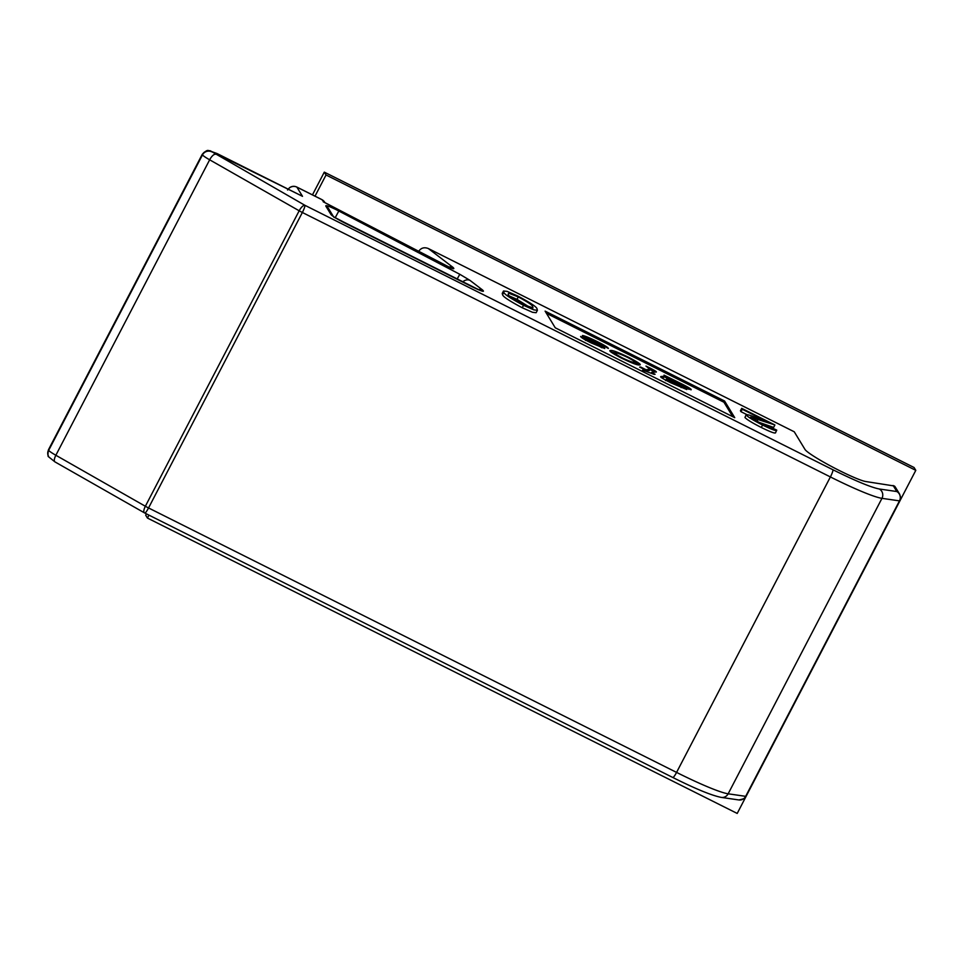 <?xml version="1.0" encoding="UTF-8"?>
<svg xmlns="http://www.w3.org/2000/svg" width="964" height="964" viewBox="0 0 964 964"><rect width="100%" height="100%" fill="white"/><g stroke="black" fill="none" stroke-linecap="round" stroke-linejoin="round"><path stroke-width="1.45" d="M672.727 777.418A6.917 1.097 -63.4 0 0 672.812 777.49A6.917 1.097 -63.4 0 0 676.571 772.405L148.54 507.956L302.359 212.49L830.39 476.939L676.571 772.405A69.155 6.724 27.5 0 0 728.157 793.806A6.917 6.628 -81.8 0 1 721.337 797.409L738.846 799.951A6.917 6.628 -81.8 0 0 745.666 796.336L899.472 500.87A6.917 6.628 -81.8 0 0 896.821 491.532A6.917 6.796 -31.3 0 1 899.557 494.038L895.423 487.266A6.917 6.796 148.7 0 0 894.435 486.013L865.853 481.542A35.27 3.434 -152.5 0 1 839.548 470.637A35.27 3.434 -152.5 0 1 805 449.453L794.252 431.788L428.329 248.531C424.208 246.953 420.991 247.905 418.653 251.387L419.822 252.279M537.406 310.275L536.141 312.71L532.538 312.3L522.235 307.757C509.426 300.949 502.871 296.587 502.569 294.695L502.232 293.454L503.497 291.007L507.16 291.381L517.885 296.093C530.549 302.841 536.924 307.106 537.02 308.878L537.406 310.275L533.815 309.866L523.512 305.311C510.703 298.503 504.148 294.153 503.835 292.261L503.497 291.007M775.454 432.547C775.731 433.921 771.007 432.233 761.307 427.486C752.221 422.859 746.775 419.521 744.955 417.496L746.148 414.689L744.955 417.496M746.726 414.556L740.991 411.688L740.436 410.784L741.714 408.35L774.899 424.967L773.634 427.413L757.511 421.774M555.252 327.796L545.106 311.131L724.591 401.024L734.749 417.689L555.252 327.796M299.177 210.791A6.917 2.494 -60.3 0 1 304.865 205.284A6.917 1.097 116.6 0 1 302.359 212.49A6.917 0.675 -152.5 0 1 299.177 210.791L145.359 506.257A6.917 0.675 27.5 0 0 148.54 507.956A6.917 1.097 116.6 0 1 144.781 513.041A6.917 1.097 116.6 0 1 144.696 512.956A6.917 2.494 -60.3 0 1 144.455 512.872A6.917 2.494 -60.3 0 1 145.359 506.257L55.852 455.261L209.658 159.807L299.177 210.791M324.229 202.307L321.916 199.656L296.888 187.124L302.503 196.331L301.105 195.632M148.962 515.138L147.444 518.066L737.207 813.435L915.8 470.348L326.037 174.978L315.011 196.162M724.591 401.024L723.952 402.241L546.455 313.348M732.761 416.701L723.952 402.241M915.8 470.348L914.065 467.504L324.302 172.134L326.037 174.978M147.444 518.066L145.709 515.21L146.407 513.86M324.302 172.134L312.457 194.885M586.184 339.147L591.751 342.618L599.198 345.823L592.993 342.112C585.751 338.388 582.232 336.183 582.437 335.508C584.654 335.761 589.558 337.774 597.138 341.545C604.561 345.257 608.296 347.57 608.356 348.486L596.138 341.654L588.004 338.219L595.824 342.798C602.042 346.052 605.018 347.956 604.741 348.522L591.185 342.931C584.317 339.521 580.786 337.352 580.617 336.448L586.184 339.147L585.702 340.087M588.004 338.219L587.281 339.473M646.061 369.742L650.375 369.176L649.411 370.525L650.049 369.296L645.976 366.067L650.085 368.067C655.906 371.092 657.689 372.405 655.424 372.02L651.483 372.453L655.098 374.261L654.122 374.369L642.614 370.116L645.085 369.851L639.662 367.127L640.638 367.019L646.061 369.742L645.422 370.959L649.411 370.525M656.207 371.755L655.424 372.02M666.823 379.226C665.329 379.105 667.221 380.382 672.498 383.057L686.79 389.552L670.787 382.792C662.244 378.491 659.111 376.394 661.4 376.514L662.967 376.346C664.437 376.514 664.786 376.105 664.027 375.129L682.645 384.371C689.043 387.624 691.863 389.432 691.08 389.817L666.823 379.226L665.63 380.599M660.677 376.803L661.4 376.514L660.979 377.334M664.027 377.177L664.654 375.96L664.027 375.129M621.479 358.102C611.923 353.101 608.248 350.559 610.453 350.462C612.128 349.98 618.177 352.258 628.612 357.319C638.361 362.428 641.976 364.97 639.494 364.946C637.722 365.344 631.709 363.067 621.479 358.102M640.108 364.681L639.494 364.946M599.09 346.148L601.97 347.799M584.341 337.34L587.703 338.665M644.699 370.586L645.422 370.959M645.085 369.851L644.518 370.935M650.134 369.634L654.652 372.104M681.524 386.817L681.102 387.624M685.537 387.42L688.85 389.311M669.45 377.84L668.871 379.105M664.232 376.767L668.811 379.057M661.424 377.671L662.328 377.563C663.798 377.731 664.148 377.322 663.389 376.346M610.501 351.667L616.008 353.173M634.541 362.042L638.951 364.958M633.914 363.235L634.059 362.223C633.083 362.621 629.215 361.211 622.455 357.993C616.213 354.644 614.044 353.041 615.948 353.173C616.936 352.764 620.828 354.186 627.624 357.415C633.878 360.777 636.023 362.38 634.059 362.223L633.914 363.235M685.103 388.275L685.729 387.046L668.209 379.081C669.51 378.9 673.547 380.479 680.355 383.829L685.621 387.106L685.211 387.889M614.839 354.595L615.948 353.173M774.899 424.967L750.57 417.171L762.247 424.256C769.055 427.606 772.417 428.811 772.333 427.908L772.188 428.185M772.321 428.088L776.719 430.101L775.502 432.908M758.174 419.111L756.945 421.449M776.719 430.101C776.996 431.474 772.284 429.787 762.572 425.052C753.486 420.412 748.04 417.087 746.232 415.05C746.449 414.291 749.1 414.882 754.197 416.858L764.994 420.629L742.256 409.242L740.991 411.688M742.256 409.242L741.714 408.35M762.572 425.052L761.307 427.486M532.646 306.685C532.815 305.419 528.031 302.166 518.295 296.924L508.727 293.177L508.221 294.454C508.281 295.828 513.149 299.129 522.813 304.347L533.008 307.926L532.646 306.685L531.923 308.07M508.136 294.309L508.727 293.177L508.221 294.454M503.835 292.261L502.569 294.695M523.512 305.311L522.235 307.757M530.128 307.576L517.017 299.358L509.631 296.105M518.295 296.924L517.017 299.358M325.76 205.971C325.712 205.019 329.339 206.332 336.641 209.887L459.792 274.282L469.938 280.343L482.422 289.887C485.254 292.478 482.024 291.538 472.734 287.079L344.546 222.877C337.087 219.045 332.568 216.273 331.001 214.574L325.76 205.971A6.917 6.796 -31.3 0 1 328.495 208.477L333.291 216.358M428.329 248.531L452.959 267.353C455.731 270.065 451.767 268.763 441.066 263.425L323.217 201.777M302.503 196.331L217.02 153.529L211.586 151.565L304.865 205.284L832.896 469.745C855.598 480.976 871.07 487.398 879.313 489.001L896.821 491.532L893.146 485.495M738.846 799.951C749.004 797.903 744.063 796.71 745.967 796.3A6.917 0.675 27.5 0 1 745.666 796.336L728.157 793.806L881.964 498.34A69.155 6.724 -152.5 0 1 830.39 476.939A6.917 1.097 -63.4 0 0 832.896 469.745M879.313 489.001A6.917 6.628 98.2 0 1 881.964 498.34L899.472 500.87A6.917 0.675 -152.5 0 0 899.786 500.834C900.051 498.231 901.75 500.316 899.557 494.038M899.749 500.702A6.917 0.675 -152.5 0 1 899.786 500.834L745.967 796.3M323.735 202.018L451.032 268.052M452.959 267.353A6.917 6.013 127.4 0 0 448.875 267.112M215.346 154.3A6.917 2.494 119.7 0 0 209.658 159.807A13.833 1.35 27.5 0 1 202.476 154.891L48.67 450.357A13.833 1.35 27.5 0 0 55.852 455.261A6.917 2.494 119.7 0 0 54.936 461.877L144.781 513.041L672.812 777.49C695.61 788.901 711.781 795.541 721.337 797.409M211.755 151.842A6.917 6.796 148.7 0 0 202.476 154.891L202.307 154.614A13.833 1.35 -152.5 0 1 202.247 154.336L48.441 449.802A13.833 1.35 -152.5 0 0 48.501 450.08A6.917 6.796 148.7 0 0 48.694 456.731L48.863 457.008A6.917 6.796 148.7 0 1 48.67 450.357L202.307 154.614A6.917 6.796 148.7 0 1 211.586 151.565M321.723 199.56A6.917 1.097 -63.4 0 1 321.843 199.584L324.651 202.163A6.917 6.796 148.7 0 0 321.916 199.656A6.917 1.097 -63.4 0 0 321.843 199.584L296.804 187.04A6.917 1.097 116.6 0 1 296.888 187.124A6.917 6.796 148.7 0 0 288.248 189.161M482.422 289.887A6.917 6.013 127.4 0 0 478.337 289.646M469.938 280.343A6.917 6.013 127.4 0 0 462.684 282.006M459.792 274.282L457.081 279.199M338.834 211.02L335.231 217.647L358.572 229.866M331.001 214.574A6.917 6.796 -31.3 0 1 333.351 216.514M595.824 342.798L595.487 343.461M662.967 376.346L662.328 377.563M301.816 195.957L210.019 150.697C208.055 151.191 208.26 148.335 202.247 154.336M480.494 290.586L333.725 217.081M54.936 461.877L48.863 457.008M296.804 187.04C294.237 185.895 291.803 186.124 289.477 187.751L287.573 190.029M48.694 456.731C47.826 456.972 47.742 454.671 48.441 449.802M585.534 340.4L586.16 339.183"/></g></svg>
